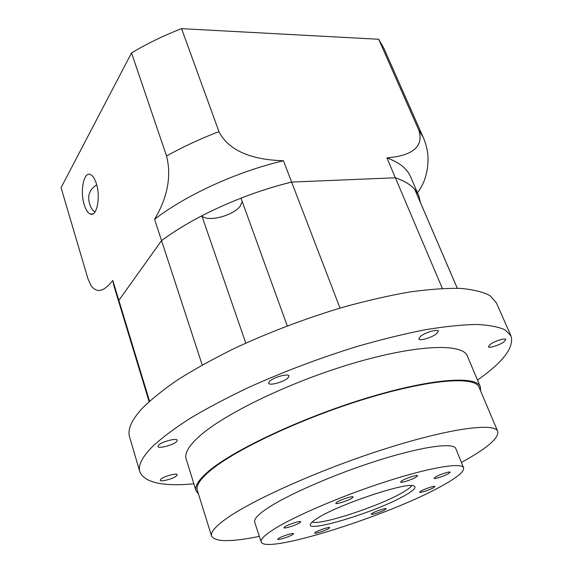 <?xml version="1.0" encoding="UTF-8"?>
<svg xmlns="http://www.w3.org/2000/svg" width="573" height="573" viewBox="0 0 573 573"><rect width="100%" height="100%" fill="white"/><g stroke="black" fill="none" stroke-linecap="round" stroke-linejoin="round"><path stroke-width="0.86" d="M94.968 212.01C92.518 210.406 90.821 207.906 89.875 204.511C87.01 196.174 89.288 189.606 96.701 184.8M96.336 183.525C94.731 178.532 92.74 175.531 90.369 174.521C83.758 171.406 79.869 191.418 84.245 204.79C85.85 209.904 87.87 212.984 90.319 214.03C96.765 217.224 100.877 197.155 96.336 183.525M378.696 39.265L418.741 129.956L423.261 137.427L383.752 48.039L378.696 39.265L181.555 28.65C163.749 35.555 147.075 43.634 131.532 52.902L61.067 187.693L87.913 278.628L91.014 285.605C98.592 295.618 106.356 288.291 112.817 280.469L118.862 300.352L119.786 305.151L149.095 401.573M131.532 52.902L166.528 155.963C182.909 146.867 200.385 138.752 218.958 131.618C231.17 155.978 263.523 160.218 283.42 160.734C236.405 171.886 186.454 194.806 154.574 219.28C162.202 206.617 173.44 182.615 166.528 155.963M181.555 28.65L218.958 131.618M112.817 280.469L113.798 285.461L119.786 305.151L118.862 300.352L161.557 240.624L154.574 219.28M420.518 202.799L418.756 195.744C415.454 187.923 407.661 181.935 395.37 177.788L291.614 182.071C244.306 193.559 193.867 216.487 161.557 240.624L202.226 365.008M287.266 325.887L240.968 198.143C257.821 191.597 274.711 186.239 291.614 182.071L283.42 160.734M418.756 195.744L410.619 176.842C407.174 168.691 399.274 162.374 386.925 157.897L442.342 288.448M386.925 157.897C403.657 156.422 425.689 151.258 418.741 129.956M423.261 137.427C426.054 143.823 427.644 150.448 428.031 157.317C428.189 171.685 424.657 183.482 417.452 192.707M245.788 343.112L201.832 215.806C207.261 222.439 233.161 215.842 240.18 206.158L242.243 201.675M201.832 215.806C186.64 223.728 173.211 232.001 161.557 240.624L118.862 300.352L149.532 401.172M340.018 308.095L291.614 182.071L395.37 177.788C404.115 180.681 410.583 184.57 414.78 189.462L457.268 288.262M420.539 202.785L457.297 288.262M402.096 480.661L400.57 482.072C400.649 483.297 411.815 479.737 416.034 477.151L417.624 475.69C417.602 474.451 406.257 478.075 402.096 480.661M435.63 476.908L434.033 478.312C434.09 479.393 444.412 476.056 448.544 473.62L450.213 472.188C450.192 471.085 439.713 474.48 435.63 476.908M421.105 490.997L419.658 492.228C419.687 493.21 429.571 490.001 433.432 487.766L434.936 486.498C434.943 485.503 424.915 488.755 421.105 490.997M372.479 513.157L371.268 514.21C371.275 515.17 381.281 511.94 384.848 509.834L386.102 508.752C386.145 507.778 375.995 511.052 372.479 513.157M315.687 532.116L314.67 533.055C314.663 534.072 325.306 530.677 328.694 528.593L329.747 527.633C329.804 526.594 319.018 530.032 315.687 532.116M278.65 538.362L277.726 539.286C277.712 540.425 289.25 536.801 292.638 534.609L293.612 533.656C293.677 532.503 281.98 536.178 278.65 538.362M284.91 526.709L283.907 527.747C283.921 529.015 296.069 525.226 299.693 522.834L300.753 521.767C300.796 520.477 288.47 524.324 284.91 526.709M337.017 502.055L335.764 503.302C335.821 504.612 347.797 500.859 351.793 498.288L353.104 496.999C353.104 495.674 340.942 499.484 337.017 502.055M420.625 336.265L418.799 338.937C419.329 341.286 431.619 337.719 436.454 333.837L438.366 331.079C437.887 328.723 425.374 332.361 420.625 336.265M490.402 344.244L488.404 346.708C488.805 348.491 499.226 345.304 503.81 342.002L505.887 339.488C505.522 337.69 494.929 340.935 490.402 344.244M160.784 479.221L160.196 480.267C160.368 482.265 173.655 478.648 176.57 475.826L177.2 474.738C177.093 472.732 163.62 476.392 160.784 479.221M158.585 445.128L157.926 446.467C158.227 449.017 173.239 445.099 176.534 441.647L177.243 440.25C177.028 437.693 161.779 441.661 158.585 445.128M269.718 381.145L268.594 383.222C269.081 385.994 283.592 382.119 287.825 378.116L289.021 375.967C288.606 373.181 273.837 377.12 269.718 381.145M312.235 521.974C320.049 525.735 380.15 505.923 402.934 492.314C407.775 489.5 410.705 487.258 411.715 485.567M317.564 518.15C314.291 520.177 312.135 521.845 311.096 523.17C301.097 534.946 377.564 511.768 405.598 495.065C414.494 489.915 417.08 486.806 413.362 485.746C404.81 482.337 338.106 504.777 317.564 518.15M463.6 467.826L455.793 448.566C453.694 442.256 422.38 446.417 378.101 460.42C333.901 474.358 285.698 495.552 266.015 509.218C257.556 515.098 253.782 519.41 254.684 522.161L261.152 541.915C265.091 555.065 392.233 514.404 443.13 485.216C457.569 477.166 464.388 471.371 463.6 467.826C461.809 462.246 430.595 467.239 386.08 481.578C341.644 495.867 292.939 516.832 272.884 529.867C264.26 535.476 260.357 539.494 261.152 541.915M461.415 462.432L466.78 459.424C488.712 446.883 499.019 437.536 497.708 431.383L479.057 387.241C475.175 376.038 430.187 379.068 366.226 398.572C302.336 417.982 234.679 449.869 210.005 470.856C200.07 479.279 195.844 485.768 197.334 490.338L211.58 536.092C215.018 542.044 230.94 542.144 259.34 536.385M497.708 431.383C494.828 422.466 450.17 428.146 385.35 448.766C320.615 469.308 251.225 500.365 225.39 519.296C214.99 526.888 210.384 532.489 211.58 536.092M480.582 390.865L480.317 386.696L467.317 355.983C462.733 343.127 417.108 344.366 353.111 363.303C289.193 382.141 222.088 414.909 198.057 437.464C188.402 446.496 184.427 453.637 186.125 458.887L196.023 490.732L198.509 494.091M480.317 386.696C476.407 375.394 430.996 378.438 366.391 398.149C301.864 417.753 233.569 449.97 208.737 471.128C198.759 479.601 194.526 486.133 196.023 490.732M477.495 380.035C503.101 362.115 514.282 347.439 511.037 336L496.333 302.737L490.094 295.732C483.247 292.008 473.427 289.566 460.642 288.405C446.181 288.069 429.134 289.272 409.494 292.015C388.594 295.661 366.197 300.796 342.31 307.422C305.237 318.581 269.589 332.089 235.353 347.954C213.836 358.533 194.677 369.112 177.881 379.706C162.725 390.098 150.635 399.868 141.595 409.022C131.36 420.467 127.364 429.771 129.591 436.941L139.833 471.844C144.74 482.674 162.753 486.67 193.875 483.827M511.037 336L505.171 329.926C498.539 326.832 488.876 325.02 476.199 324.476C461.809 324.755 444.755 326.524 425.051 329.783C404.037 333.923 381.46 339.467 357.323 346.414C319.82 357.996 283.642 371.648 248.789 387.369C226.865 397.791 207.304 408.126 190.114 418.362C174.586 428.353 162.145 437.65 152.79 446.26C142.161 456.975 137.842 465.498 139.833 471.844M92.948 213.887L90.319 214.03"/></g></svg>
